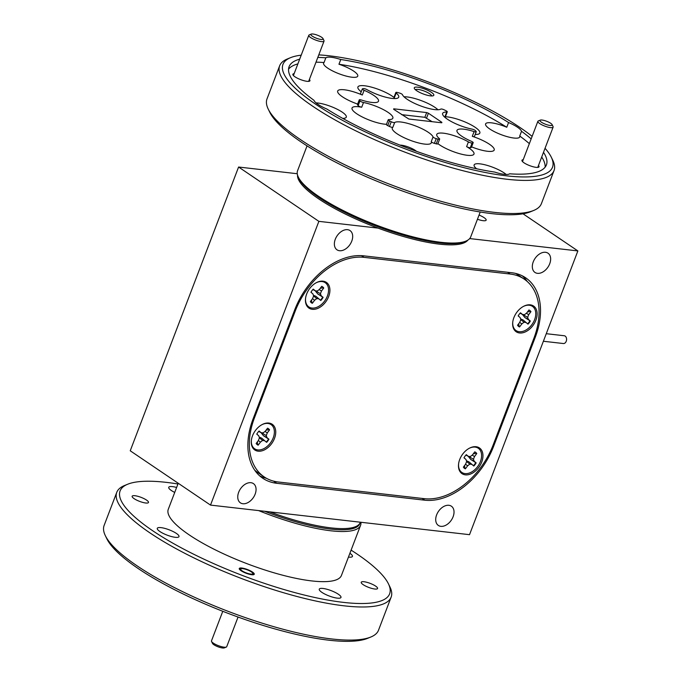 <?xml version="1.0" encoding="UTF-8"?>
<svg xmlns="http://www.w3.org/2000/svg" width="682" height="682" viewBox="0 0 682 682"><rect width="100%" height="100%" fill="white"/><g stroke="black" fill="none" stroke-linecap="round" stroke-linejoin="round"><path stroke-width="1.02" d="M436.633 514.876A11.62 7.783 124.1 0 0 438.356 525.438A11.62 7.783 124.1 0 0 451.313 520.178A11.62 7.783 124.1 0 0 451.382 506.197A11.62 7.783 124.1 0 0 436.633 514.876M335.288 239.263A11.62 7.783 124.1 0 0 337.01 249.825A11.62 7.783 124.1 0 0 349.968 244.565A11.62 7.783 124.1 0 0 350.037 230.584A11.62 7.783 124.1 0 0 335.288 239.263M533.247 261.871A11.62 7.783 124.1 0 0 534.969 272.433A11.62 7.783 124.1 0 0 547.927 267.173A11.62 7.783 124.1 0 0 547.996 253.184A11.62 7.783 124.1 0 0 533.247 261.871M238.674 492.276A11.62 7.783 124.1 0 0 240.396 502.839A11.62 7.783 124.1 0 0 253.354 497.579A11.62 7.783 124.1 0 0 253.414 483.598A11.62 7.783 124.1 0 0 238.674 492.276M378.075 228.112L318.869 221.352L210.508 505.098L469.523 534.671L577.876 250.925L469.685 238.572M492.822 445.84L493.598 446.369L535.31 337.121A65.267 43.716 -55.9 0 0 525.634 277.787A65.267 43.716 -55.9 0 0 511.628 272.723L363.625 255.827A65.267 43.716 -55.9 0 0 294.795 309.662L253.082 418.901A65.267 43.716 -55.9 0 0 262.758 478.244A65.267 43.716 -55.9 0 0 276.756 483.299L424.767 500.196L422.132 498.414M493.598 446.369A65.267 43.716 -55.9 0 1 424.767 500.196M477.46 219.237A9.139 2.242 20.9 0 0 486.147 220.158A9.139 2.242 20.9 0 0 479.054 215.06M297.258 173.731L238.589 167.03L130.236 450.785L210.508 505.098M318.869 221.352L238.589 167.03M577.876 250.925L523.017 213.807M259.689 475.857A65.267 43.716 124.1 0 0 266.406 478.27M527.254 281.504A65.267 43.716 124.1 0 0 522.276 275.826M510.162 274.036L364.009 257.353A65.267 43.716 124.1 0 0 295.178 311.188L254.548 417.589A65.267 43.716 124.1 0 0 264.224 476.931A65.267 43.716 124.1 0 0 278.23 481.986L424.383 498.678A65.267 43.716 124.1 0 0 493.214 444.843L533.844 338.434A65.267 43.716 124.1 0 0 524.168 279.1A65.267 43.716 124.1 0 0 510.162 274.036L507.536 272.263M513.878 317.65A15.533 10.409 124.1 0 0 512.728 322.322A15.533 10.409 124.1 0 0 524.356 332.305A15.533 10.409 124.1 0 0 537.135 313.422A15.533 10.409 124.1 0 0 523.537 306.346A15.533 10.409 124.1 0 0 513.878 317.65M459.702 459.523A15.533 10.409 124.1 0 0 458.551 464.195A15.533 10.409 124.1 0 0 470.179 474.186A15.533 10.409 124.1 0 0 482.958 455.295A15.533 10.409 124.1 0 0 469.361 448.227A15.533 10.409 124.1 0 0 459.702 459.523M252.493 435.866A15.533 10.409 124.1 0 0 251.343 440.529A15.533 10.409 124.1 0 0 262.962 450.521A15.533 10.409 124.1 0 0 275.741 431.638A15.533 10.409 124.1 0 0 262.144 424.562A15.533 10.409 124.1 0 0 252.493 435.866M306.67 293.993A15.533 10.409 124.1 0 0 305.519 298.656A15.533 10.409 124.1 0 0 317.147 308.648A15.533 10.409 124.1 0 0 329.918 289.765A15.533 10.409 124.1 0 0 316.32 282.689A15.533 10.409 124.1 0 0 306.67 293.993M515.558 273.405A65.267 43.716 -55.9 0 1 517.749 274.752L524.168 279.1M264.224 476.931L257.805 472.583A65.267 43.716 -55.9 0 1 254.71 470.179M523.247 306.508A14.62 9.795 -55.9 0 1 534.867 309.27A14.62 9.795 -55.9 0 1 531.781 324.76A14.62 9.795 -55.9 0 1 518.942 331.682A14.62 9.795 -55.9 0 1 512.77 321.989M528.934 309.978L526.666 313.021L524.492 314.7L522.438 314.428L520.485 312.799A9.744 6.53 124.1 0 0 518.158 315.919L520.119 317.556L520.835 319.602L519.803 322.236L517.536 325.28A9.744 6.53 124.1 0 0 518.78 326.542A9.744 6.53 124.1 0 0 519.548 326.959L521.815 323.916L523.998 322.236L526.044 322.509L528.004 324.138A9.744 6.53 124.1 0 0 530.332 321.017L528.371 319.381L527.646 317.335L528.678 314.7L530.946 311.657A9.744 6.53 124.1 0 0 529.701 310.395A9.744 6.53 124.1 0 0 528.934 309.978M529.496 310.267A9.744 6.53 -55.9 0 1 530.519 311.35L530.946 311.657M530.519 311.35L527.442 311.989M526.419 313.217L528.678 314.7M522.565 314.445L527.646 317.335M522.318 314.308L524.901 317.573L528.371 319.381M524.901 317.573L530.332 321.017M529.897 320.796A9.744 6.53 -55.9 0 1 527.638 323.831L528.004 324.138M527.638 323.831L523.111 319.969L520.997 319.048M518.746 323.66L519.113 326.669A9.744 6.53 -55.9 0 1 518.584 326.397M520.085 313.217L522.438 314.428M519.113 326.669L519.548 326.959M518.175 315.877L520.119 317.556M523.111 319.969L526.044 322.509M520.818 319.645L523.998 322.236M519.693 322.381L521.815 323.916M546.273 333.694L564.261 335.749A3.913 2.745 96.5 0 1 566.546 339.951A3.913 2.745 96.5 0 1 563.375 343.532A3.913 2.745 96.5 0 1 563.247 343.515M316.039 282.842A14.62 9.795 -55.9 0 1 327.65 285.605A14.62 9.795 -55.9 0 1 324.572 301.103A14.62 9.795 -55.9 0 1 311.734 308.017A14.62 9.795 -55.9 0 1 305.553 298.332M321.725 286.321L319.457 289.364L317.283 291.035L315.229 290.771L313.268 289.134A9.744 6.53 124.1 0 0 310.941 292.254L312.902 293.891L313.626 295.945L312.595 298.571L310.327 301.615A9.744 6.53 124.1 0 0 311.572 302.885A9.744 6.53 124.1 0 0 312.339 303.294L314.607 300.25L316.78 298.58L318.835 298.844L320.796 300.481A9.744 6.53 124.1 0 0 323.115 297.361L321.162 295.724L320.438 293.678L321.469 291.043L323.737 288A9.744 6.53 124.1 0 0 322.492 286.738A9.744 6.53 124.1 0 0 321.725 286.321M322.288 286.602A9.744 6.53 -55.9 0 1 323.311 287.693L323.737 288M323.311 287.693L320.233 288.324M319.202 289.56L321.469 291.043M315.348 290.788L320.438 293.678M315.11 290.651L317.693 293.908L321.162 295.724M317.693 293.908L323.115 297.361M322.688 297.139A9.744 6.53 -55.9 0 1 320.429 300.165L320.796 300.481M320.429 300.165L315.902 296.312L313.788 295.391M311.529 300.003L311.904 303.013A9.744 6.53 -55.9 0 1 311.376 302.74M312.876 289.56L315.229 290.771M311.904 303.013L312.339 303.294M310.966 292.22L312.902 293.891M315.902 296.312L318.835 298.844M313.609 295.988L316.78 298.58M312.484 298.725L314.607 300.25M261.862 424.724A14.62 9.795 -55.9 0 1 273.473 427.478A14.62 9.795 -55.9 0 1 270.396 442.976A14.62 9.795 -55.9 0 1 257.557 449.89A14.62 9.795 -55.9 0 1 251.377 440.205M267.549 428.194L265.281 431.237L263.107 432.908L261.053 432.644L259.092 431.007A9.744 6.53 124.1 0 0 256.764 434.136L258.725 435.772L259.45 437.818L258.418 440.453L256.151 443.496A9.744 6.53 124.1 0 0 257.395 444.758A9.744 6.53 124.1 0 0 258.163 445.167L260.43 442.124L262.604 440.453L264.659 440.717L266.619 442.354A9.744 6.53 124.1 0 0 268.938 439.234L266.986 437.597L266.261 435.551L267.293 432.917L269.56 429.873A9.744 6.53 124.1 0 0 268.316 428.611A9.744 6.53 124.1 0 0 267.549 428.194M268.111 428.484A9.744 6.53 -55.9 0 1 269.134 429.566L269.56 429.873M269.134 429.566L266.057 430.206M265.025 431.433L267.293 432.917M261.172 432.661L266.261 435.551M260.933 432.524L263.516 435.781L266.986 437.597M263.516 435.781L268.938 439.234M268.512 439.012A9.744 6.53 -55.9 0 1 266.253 442.047L266.619 442.354M266.253 442.047L261.726 438.185L259.612 437.264M257.353 441.876L257.719 444.886A9.744 6.53 -55.9 0 1 257.199 444.613M258.691 431.433L261.053 432.644M257.719 444.886L258.163 445.167M256.79 434.093L258.725 435.772M261.726 438.185L264.659 440.717M259.433 437.861L262.604 440.453M258.308 440.598L260.43 442.124M469.071 448.381A14.62 9.795 -55.9 0 1 480.691 451.143A14.62 9.795 -55.9 0 1 477.605 466.641A14.62 9.795 -55.9 0 1 464.766 473.555A14.62 9.795 -55.9 0 1 458.594 463.871M474.757 451.859L472.49 454.903L470.316 456.573L468.261 456.309L466.309 454.672A9.744 6.53 124.1 0 0 463.982 457.793L465.942 459.429L466.659 461.475L465.627 464.11L463.359 467.153A9.744 6.53 124.1 0 0 464.604 468.415A9.744 6.53 124.1 0 0 465.371 468.832L467.639 465.789L469.821 464.118L471.867 464.382L473.828 466.019A9.744 6.53 124.1 0 0 476.155 462.89L474.195 461.254L473.47 459.208L474.502 456.573L476.769 453.53A9.744 6.53 124.1 0 0 475.524 452.268A9.744 6.53 124.1 0 0 474.757 451.859M475.32 452.14A9.744 6.53 -55.9 0 1 476.343 453.232L476.769 453.53M476.343 453.232L473.265 453.862M472.242 455.09L474.502 456.573M468.389 456.318L473.47 459.208M468.142 456.181L470.725 459.446L474.195 461.254M470.725 459.446L476.155 462.89M475.721 462.669A9.744 6.53 -55.9 0 1 473.461 465.704L473.828 466.019M473.461 465.704L468.935 461.85L466.82 460.921M464.57 465.533L464.936 468.543A9.744 6.53 -55.9 0 1 464.408 468.27M465.908 455.09L468.261 456.309M464.936 468.543L465.371 468.832M463.999 457.75L465.942 459.429M468.935 461.85L471.867 464.382M466.641 461.518L469.821 464.118M465.516 464.263L467.639 465.789M552.105 124.627L553.051 126.571A8.158 2.003 -159.1 0 1 553.119 127.142A8.158 2.003 -159.1 0 1 544.782 126.093A8.158 2.003 -159.1 0 1 537.876 121.319A8.158 2.003 -159.1 0 1 538.303 120.944L540.306 120.117A6.53 1.603 20.9 0 0 545.489 124.243A6.53 1.603 20.9 0 0 552.105 124.627A6.53 1.603 20.9 0 0 550.749 123.323A6.53 1.603 20.9 0 0 544.995 120.697A6.53 1.603 20.9 0 0 540.306 120.117M323.021 38.61L323.967 40.553A8.158 2.003 -159.1 0 1 324.035 41.116A8.158 2.003 -159.1 0 1 315.698 40.076A8.158 2.003 -159.1 0 1 308.793 35.302A8.158 2.003 -159.1 0 1 309.219 34.918L311.222 34.1A6.53 1.603 20.9 0 0 316.405 38.226A6.53 1.603 20.9 0 0 323.021 38.61A6.53 1.603 20.9 0 0 321.674 37.305A6.53 1.603 20.9 0 0 315.911 34.671A6.53 1.603 20.9 0 0 311.222 34.1M475.209 134.448A20.886 5.124 20.9 0 0 479.855 133.05A20.886 5.124 20.9 0 0 467.622 123.127A20.886 5.124 20.9 0 0 444.954 116.75L446.761 112.019A2.609 0.639 20.9 0 0 447.273 111.839A2.609 0.639 20.9 0 0 445.96 110.706A65.267 16.001 20.9 0 0 444.255 109.862A2.609 0.639 20.9 0 0 440.828 109.077A20.886 5.124 20.9 0 1 426.293 107.799A20.886 5.124 20.9 0 1 407.103 99.231A20.886 5.124 20.9 0 1 402.457 94.67A2.609 0.639 20.9 0 0 399.285 92.974A65.267 16.001 20.9 0 0 397.47 92.496A2.609 0.639 20.9 0 0 395.841 92.496A2.609 0.639 20.9 0 0 396.165 93.016L394.358 97.748A20.886 5.124 20.9 0 0 373.199 87.628A20.886 5.124 20.9 0 0 357.897 87.006A20.886 5.124 20.9 0 0 361.221 91.772M470.299 147.721A2.609 0.639 -159.1 0 1 466.607 146.63L468.415 141.907A2.609 0.639 20.9 0 0 472.106 142.998L470.299 147.721A65.267 16.001 20.9 0 0 471.151 147.551L472.958 142.819A2.609 0.639 20.9 0 0 473.189 142.674A2.609 0.639 20.9 0 0 471.39 141.31A20.886 5.124 20.9 0 1 461.697 136.17A20.886 5.124 20.9 0 1 456.983 130.407A20.886 5.124 20.9 0 1 474.101 131.592A2.609 0.639 20.9 0 0 476.241 131.745A2.609 0.639 20.9 0 0 476.138 131.438A65.267 16.001 20.9 0 0 475.533 130.714A2.609 0.639 20.9 0 0 471.995 129.094A20.886 5.124 20.9 0 1 447.349 119.18A20.886 5.124 20.9 0 1 442.635 113.417A20.886 5.124 20.9 0 1 446.761 112.019M472.106 142.998A65.267 16.001 20.9 0 0 472.958 142.819M396.165 93.016A20.886 5.124 20.9 0 1 398.723 97.176A20.886 5.124 20.9 0 1 386.941 97.492A20.886 5.124 20.9 0 1 367.087 89.7A2.609 0.639 20.9 0 0 363.395 88.609A65.267 16.001 20.9 0 0 362.543 88.779A2.609 0.639 20.9 0 0 362.312 88.924A2.609 0.639 20.9 0 0 364.111 90.288A20.886 5.124 20.9 0 1 378.51 101.192A20.886 5.124 20.9 0 1 361.392 100.007A2.609 0.639 20.9 0 0 359.252 99.862A2.609 0.639 20.9 0 0 359.354 100.169A65.267 16.001 20.9 0 0 359.96 100.885A2.609 0.639 20.9 0 0 363.506 102.513A20.886 5.124 20.9 0 1 383.906 109.887A20.886 5.124 20.9 0 1 392.858 118.182A20.886 5.124 20.9 0 1 388.74 119.589A2.609 0.639 20.9 0 0 388.22 119.759A2.609 0.639 20.9 0 0 389.533 120.893L387.726 125.624A65.267 16.001 20.9 0 0 389.439 126.468L391.246 121.746A2.609 0.639 20.9 0 0 394.673 122.521L392.866 127.253A20.886 5.124 20.9 0 0 392.278 127.96A20.886 5.124 20.9 0 0 396.984 133.715A20.886 5.124 20.9 0 0 417.776 142.734A20.886 5.124 20.9 0 0 431.297 142.862A20.886 5.124 20.9 0 0 431.237 141.66L433.044 136.929A20.886 5.124 20.9 0 0 414.971 125.727A20.886 5.124 20.9 0 0 394.673 122.521M389.533 120.893A65.267 16.001 20.9 0 0 391.246 121.746M433.044 136.929A2.609 0.639 20.9 0 0 436.216 138.625A65.267 16.001 20.9 0 0 438.032 139.102A2.609 0.639 20.9 0 0 439.66 139.102A2.609 0.639 20.9 0 0 439.336 138.582A20.886 5.124 20.9 0 1 436.77 134.422A20.886 5.124 20.9 0 1 448.56 134.115A20.886 5.124 20.9 0 1 468.415 141.907M436.216 138.625L434.408 143.356A65.267 16.001 20.9 0 0 436.224 143.834L438.032 139.102M359.354 100.169L357.556 104.892A65.267 16.001 20.9 0 0 358.161 105.616L359.96 100.885M531.159 138.906A137.721 33.759 20.9 0 0 521.534 131.294L519.727 136.025A137.721 33.759 20.9 0 1 529.351 143.638M299.671 59.172A137.721 33.759 20.9 0 0 289.091 66.674A137.721 33.759 20.9 0 0 313.967 100.305A18.278 4.476 20.9 0 0 318.076 104.423A18.278 4.476 20.9 0 0 326.917 109.069A137.721 33.759 20.9 0 0 494.731 172.086A18.278 4.476 20.9 0 0 509.659 173.791A137.721 33.759 20.9 0 0 546.401 164.933A137.721 33.759 20.9 0 0 543.511 152.291M545.14 167.158A137.721 33.759 20.9 0 0 541.704 157.013M315.996 62.164A137.721 33.759 20.9 0 1 324.035 62.539L325.843 57.808A137.721 33.759 20.9 0 0 317.803 57.433M297.872 63.903A137.721 33.759 20.9 0 0 288.554 69.172M279.654 65.779L267.012 98.881A146.852 35.993 20.9 0 0 268.222 109.086A146.852 35.993 20.9 0 0 300.14 139.384A146.852 35.993 20.9 0 0 533.691 210.457A146.852 35.993 20.9 0 0 541.397 203.662L554.04 170.551A146.852 35.993 -159.1 0 1 458.977 169.682A146.852 35.993 -159.1 0 1 312.774 106.281A146.852 35.993 -159.1 0 1 279.654 65.779A146.852 35.993 -159.1 0 1 287.361 58.976L290.566 57.663A144.243 35.353 20.9 0 0 315.527 104.133A144.243 35.353 20.9 0 0 475.218 170.364A144.243 35.353 20.9 0 0 551.312 157.235A144.243 35.353 20.9 0 0 545.037 148.292M551.312 157.235L552.829 160.347A146.852 35.993 -159.1 0 1 554.04 170.551M533.691 210.457L530.485 211.77A144.243 35.353 -159.1 0 1 301.086 141.958A144.243 35.353 -159.1 0 1 269.74 112.198L268.222 109.086M532.131 136.357A144.243 35.353 20.9 0 0 318.775 54.884M301.205 55.174A144.243 35.353 20.9 0 0 290.566 57.663M521.534 131.294A18.278 4.476 20.9 0 0 508.576 122.53A137.721 33.759 20.9 0 0 340.77 59.513A18.278 4.476 20.9 0 0 325.843 57.808M307.053 145.88L297.574 170.696A92.684 22.719 20.9 0 0 298.341 177.141A92.684 22.719 20.9 0 0 376.055 224.983A92.684 22.719 20.9 0 0 465.883 241.121A92.684 22.719 20.9 0 0 470.742 236.825L480.222 212.008M340.77 59.513L338.963 64.244A137.721 33.759 20.9 0 1 506.769 127.261L508.576 122.53M476.241 131.745L474.433 136.468A2.609 0.639 -159.1 0 1 472.294 136.323L474.101 131.592M471.586 146.869A20.886 5.124 20.9 0 0 494.203 150.04A20.886 5.124 20.9 0 0 472.294 136.323M473.189 142.674L471.381 147.406A2.609 0.639 -159.1 0 1 471.151 147.551M437.929 143.638A20.886 5.124 20.9 0 0 439.677 144.916A20.886 5.124 20.9 0 0 460.469 153.927A20.886 5.124 20.9 0 0 473.99 154.055A20.886 5.124 20.9 0 0 466.607 146.63M439.66 139.102L437.853 143.834A2.609 0.639 -159.1 0 1 436.224 143.834M434.408 143.356A2.609 0.639 -159.1 0 1 431.237 141.66M392.866 127.253A2.609 0.639 -159.1 0 1 389.439 126.468M387.726 125.624A2.609 0.639 -159.1 0 1 386.421 124.491L388.22 119.759M363.506 102.513L361.699 107.236A20.886 5.124 20.9 0 0 352.031 108.012A20.886 5.124 20.9 0 0 356.737 113.766A20.886 5.124 20.9 0 0 386.489 124.303M361.699 107.236A2.609 0.639 -159.1 0 1 358.161 105.616M357.556 104.892A2.609 0.639 -159.1 0 1 357.445 104.585L359.252 99.862M364.111 90.288L362.304 95.02A20.886 5.124 20.9 0 0 337.684 91.021A20.886 5.124 20.9 0 0 342.398 96.784A20.886 5.124 20.9 0 0 357.641 104.082M362.304 95.02A2.609 0.639 -159.1 0 1 360.505 93.656L362.312 88.924M394.358 97.748A2.609 0.639 -159.1 0 1 394.034 97.228L395.841 92.496M437.963 109.768A20.886 5.124 20.9 0 0 421.928 100.868A20.886 5.124 20.9 0 0 404.042 96.81M447.273 111.839L445.465 116.571A2.609 0.639 -159.1 0 1 444.954 116.75M416.48 151.327A10.443 2.558 20.9 0 0 399.976 145.113M416.651 90.68A10.443 2.558 20.9 0 0 433.258 95.736A10.443 2.558 20.9 0 0 424.963 89.129A10.443 2.558 20.9 0 0 414.375 88.524A10.443 2.558 20.9 0 0 416.651 90.68M523.222 159.69A9.139 2.242 20.9 0 0 522.02 160.918A9.139 2.242 20.9 0 0 524.006 162.802A9.139 2.242 20.9 0 0 538.541 167.226A9.139 2.242 20.9 0 0 538.465 165.504M294.138 73.665A9.139 2.242 20.9 0 0 292.945 74.892A9.139 2.242 20.9 0 0 294.931 76.776A9.139 2.242 20.9 0 0 309.458 81.201A9.139 2.242 20.9 0 0 309.381 79.487M506.189 174.464A18.278 4.476 20.9 0 0 487.681 165.53A18.278 4.476 20.9 0 0 474.135 164.933A18.278 4.476 20.9 0 0 476.616 168.769M506.769 127.261A18.278 4.476 20.9 0 0 485.593 123.911A18.278 4.476 20.9 0 0 489.719 128.958A18.278 4.476 20.9 0 0 507.911 136.843A18.278 4.476 20.9 0 0 519.735 136.954A18.278 4.476 20.9 0 0 519.727 136.025M324.035 62.539A18.278 4.476 20.9 0 0 323.609 63.085A18.278 4.476 20.9 0 0 327.735 68.132A18.278 4.476 20.9 0 0 345.927 76.017A18.278 4.476 20.9 0 0 357.752 76.128A18.278 4.476 20.9 0 0 338.963 64.244M342.679 118.378A18.278 4.476 20.9 0 0 346.294 117.151A18.278 4.476 20.9 0 0 335.791 108.557A18.278 4.476 20.9 0 0 316.039 102.888M432.107 121.686L424.86 117.304L426.668 112.573L428.398 113.221L441.885 122.351L441.757 122.786L408.825 119.026L393.616 109.256L393.736 108.813L393.616 109.256M426.668 112.573L393.736 108.813M431.663 95.949A8.747 2.14 20.9 0 0 424.23 91.056A8.747 2.14 20.9 0 0 415.415 89.743M465.883 241.121L464.28 241.778A91.379 22.395 -159.1 0 1 375.714 225.87A91.379 22.395 -159.1 0 1 299.1 178.701L298.341 177.141M467.843 240.124A91.379 22.395 -159.1 0 1 375.262 227.055A91.379 22.395 -159.1 0 1 297.54 175.095M401.587 114.644L424.86 117.304M222.775 611.294L211.48 640.884A8.158 2.003 20.9 0 0 211.548 641.447A8.158 2.003 20.9 0 0 213.406 643.186A8.158 2.003 20.9 0 0 226.296 647.082A8.158 2.003 20.9 0 0 226.722 646.698L238.052 617.039M226.296 647.082L224.293 647.9A6.53 1.603 -159.1 0 1 213.978 644.788A6.53 1.603 -159.1 0 1 212.494 643.39L211.548 641.447M242.195 570.894A6.53 1.603 20.9 0 0 249.399 573.852A6.53 1.603 20.9 0 0 252.8 573.255A6.53 1.603 20.9 0 0 247.327 569.879A6.53 1.603 20.9 0 0 241.002 568.745A6.53 1.603 20.9 0 0 242.195 570.894M388.425 583.801L389.933 586.921A146.852 35.993 -159.1 0 1 391.144 597.125A146.852 35.993 -159.1 0 1 241.113 578.362A146.852 35.993 -159.1 0 1 116.758 492.344A146.852 35.993 -159.1 0 1 124.465 485.55L127.67 484.237A144.243 35.353 20.9 0 0 242.246 575.403A144.243 35.353 20.9 0 0 388.425 583.801A144.243 35.353 20.9 0 0 357.078 554.04A144.243 35.353 20.9 0 0 351.102 550.127M116.758 492.344L104.124 525.447A146.852 35.993 20.9 0 0 105.335 535.651A146.852 35.993 20.9 0 0 228.47 611.464A146.852 35.993 20.9 0 0 370.803 637.031A146.852 35.993 20.9 0 0 378.51 630.228L391.144 597.125M177.942 483.998A144.243 35.353 20.9 0 0 127.67 484.237M375.594 586.085A8.747 2.14 -159.1 0 1 377.572 588.498A8.747 2.14 -159.1 0 1 368.63 587.381A8.747 2.14 -159.1 0 1 361.23 582.258A8.747 2.14 -159.1 0 1 366.89 582.309A8.747 2.14 -159.1 0 1 375.594 586.085M146.519 500.068A8.747 2.14 -159.1 0 1 148.488 502.481A8.747 2.14 -159.1 0 1 139.554 501.364A8.747 2.14 -159.1 0 1 132.146 496.24A8.747 2.14 -159.1 0 1 137.807 496.291A8.747 2.14 -159.1 0 1 146.519 500.068M252.442 572.028A8.031 1.969 -159.1 0 1 254.25 574.244A8.031 1.969 -159.1 0 1 246.049 573.212A8.031 1.969 -159.1 0 1 239.254 568.515A8.031 1.969 -159.1 0 1 244.446 568.558A8.031 1.969 -159.1 0 1 252.442 572.028M338.349 594.235A11.62 2.847 -159.1 0 1 340.974 597.441A11.62 2.847 -159.1 0 1 329.099 595.957A11.62 2.847 -159.1 0 1 319.261 589.146A11.62 2.847 -159.1 0 1 326.789 589.214A11.62 2.847 -159.1 0 1 338.349 594.235M349.9 553.273A11.62 2.847 -159.1 0 1 352.432 556.418A11.62 2.847 -159.1 0 1 348.451 557.075M174.72 492.43A11.62 2.847 -159.1 0 1 168.744 487.306A11.62 2.847 -159.1 0 1 176.612 487.468M176.365 533.409A11.62 2.847 -159.1 0 1 178.991 536.615A11.62 2.847 -159.1 0 1 167.116 535.131A11.62 2.847 -159.1 0 1 157.278 528.32A11.62 2.847 -159.1 0 1 164.805 528.388A11.62 2.847 -159.1 0 1 176.365 533.409M178.224 483.257L168.275 509.309A92.684 22.719 20.9 0 0 189.178 534.867A92.684 22.719 20.9 0 0 281.444 574.883A92.684 22.719 20.9 0 0 341.443 575.429L360.582 525.302A92.684 22.719 -159.1 0 1 258.597 510.588M370.803 637.031L367.598 638.343A144.243 35.353 -159.1 0 1 227.797 613.237A144.243 35.353 -159.1 0 1 106.844 538.771L105.335 535.651M360.906 522.276A92.684 22.719 -159.1 0 1 360.582 525.302M264.633 511.278A91.379 22.395 20.9 0 0 359.815 523.657L360.267 522.472A91.379 22.395 20.9 0 0 360.36 522.207M269.722 511.858A91.379 22.395 20.9 0 0 360.267 522.472M273.533 481.117L276.756 483.299M535.31 337.121L534.526 336.593M361.486 255.648L364.009 257.353M295.178 311.188L294.411 310.668M253.781 417.069L254.548 417.589M441.714 122.786L441.885 122.351M426.591 117.952L428.398 113.221M563.375 343.532L543.384 341.256M537.876 121.319L522.506 161.574M553.119 127.142L537.748 167.397M308.793 35.302L293.422 75.549M324.035 41.116L308.665 81.371M241.002 568.745L239.501 569.359M252.8 573.255L253.508 574.704"/></g></svg>
